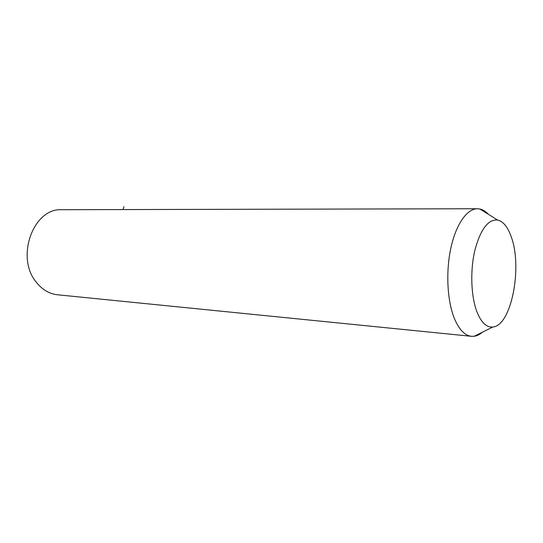 <?xml version="1.0" encoding="UTF-8"?>
<svg xmlns="http://www.w3.org/2000/svg" width="543" height="543" viewBox="0 0 543 543"><rect width="100%" height="100%" fill="white"/><g stroke="black" fill="none" stroke-linecap="round" stroke-linejoin="round"><path stroke-width="0.81" d="M482.489 332.146C479.815 334.474 477.059 335.846 474.229 336.26L471.623 336.334C464.835 335.642 459.073 329.662 454.348 318.395C447.242 300.849 445.708 271.833 450.846 248.117C455.971 224.374 466.899 208.865 477.27 208.75L479.863 208.994C482.903 209.646 485.741 211.417 488.388 214.302M476.897 311.763C471.019 296.39 470.075 270.855 474.772 250.683C480.412 229.492 488.008 219.27 497.558 220.01C503.422 221.435 508.092 227.361 511.574 237.793C522.502 268.466 511.106 325.834 492.82 327.015C486.521 327.619 481.22 322.535 476.897 311.763M471.249 336.293L57.843 294.815C49.372 293.939 42.123 289.657 36.096 281.96C15.36 257.07 33.537 207.908 61.617 209.713L62.119 209.713M123.125 209.571L123.947 206.625M497.558 220.01L479.863 208.994M492.82 327.015L474.229 336.26M477.27 208.75L61.617 209.713"/></g></svg>
